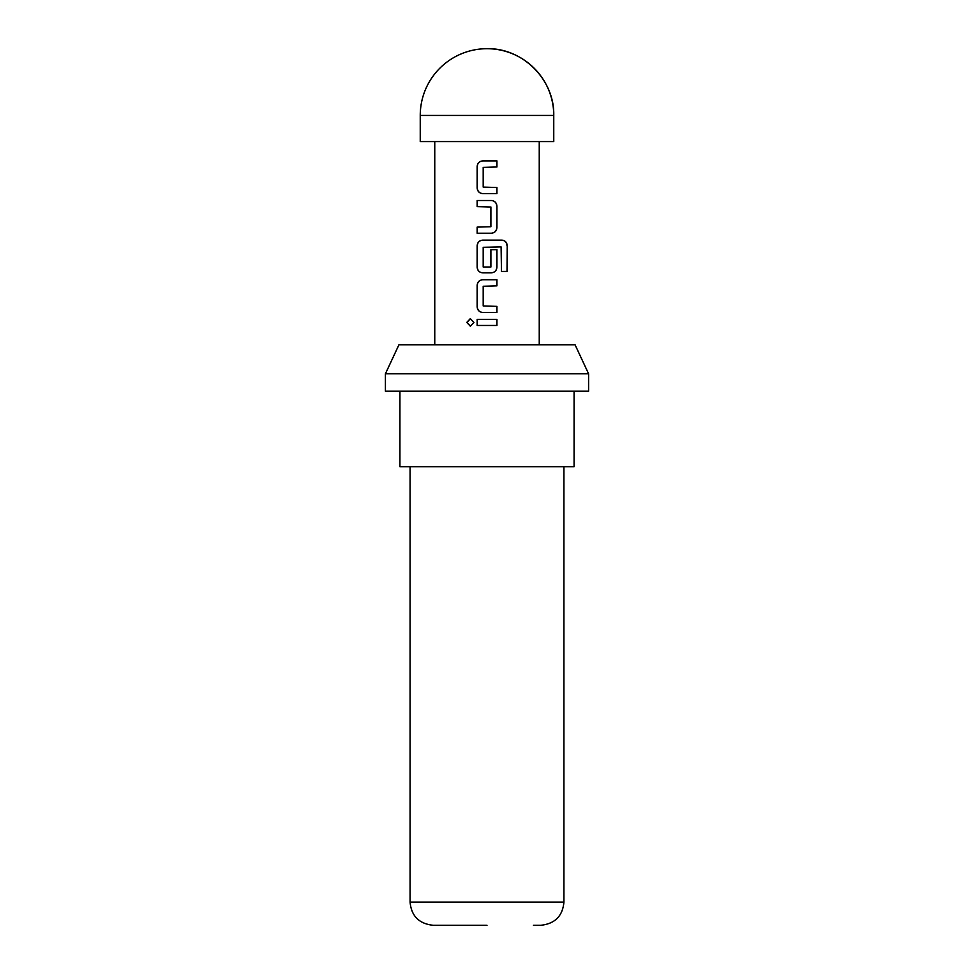 <?xml version="1.0" encoding="UTF-8"?>
<svg xmlns="http://www.w3.org/2000/svg" width="974" height="974" viewBox="0 0 974 974"><rect width="100%" height="100%" fill="white"/><g stroke="black" fill="none" stroke-linecap="round" stroke-linejoin="round"><path stroke-width="1.46" d="M470.405 318.644L466.996 322.418L470.405 326.193M473.936 322.418L470.308 318.644L466.777 322.418L470.32 326.205L473.936 322.418M482.824 160.893C479.391 161.246 477.54 163.133 477.248 166.578L477.248 187.909C477.589 191.403 479.452 193.302 482.824 193.595L496.935 193.595L496.935 187.507L483.189 187.093L483.189 167.394L496.935 166.98L496.935 160.893L482.775 160.893C479.318 161.221 477.443 163.121 477.138 166.578L477.138 187.909C477.455 191.391 479.342 193.29 482.775 193.595M496.825 193.595L496.825 187.507M477.248 227.125L477.248 233.224M477.248 200.51L477.248 206.61M482.824 240.128C479.391 240.481 477.54 242.38 477.248 245.813L477.248 267.156C477.589 270.65 479.452 272.55 482.824 272.842L491.298 272.842C494.755 272.513 496.63 270.614 496.935 267.156L496.935 249.685L490.896 249.685L490.896 267.01L483.189 267.01L483.189 247.299L501.086 246.897L501.476 271.417L507.223 271.417L507.223 245.813C506.943 242.343 505.153 240.444 501.866 240.128L482.775 240.128C479.318 240.456 477.443 242.356 477.138 245.813L477.138 267.156C477.455 270.626 479.342 272.525 482.775 272.842M491.249 272.842C494.682 272.489 496.545 270.589 496.825 267.156L496.825 249.685M482.824 279.745C479.391 280.11 477.54 281.997 477.248 285.443L477.248 306.773C477.589 310.268 479.452 312.167 482.824 312.459L496.935 312.459L496.935 306.372L483.189 305.958L483.189 286.259L496.935 285.845L496.935 279.745L482.775 279.745C479.318 280.086 477.443 281.973 477.138 285.443L477.138 306.773C477.455 310.256 479.342 312.143 482.775 312.459M496.825 312.459L496.825 306.372M477.248 319.375L477.248 325.462M420.244 115.456L420.244 141.583L553.756 141.583L553.756 115.456C554.681 79.783 522.673 47.775 487 48.7A66.756 66.756 0 0 0 420.244 115.456L553.756 115.456A66.756 66.756 0 0 0 487 48.7M410.078 466.68L410.078 902.082L563.922 902.082C562.668 916.059 554.937 923.79 540.704 925.3L533.448 925.3M385.412 373.797L385.412 391.207L588.588 391.207L588.588 373.797L385.412 373.797L398.938 344.772L575.062 344.772L588.588 373.797M399.924 391.207L399.924 466.68L574.076 466.68L574.076 391.207M487 200.51L491.298 200.51C494.743 200.827 496.618 202.726 496.935 206.196L496.935 227.526C496.63 230.996 494.755 232.896 491.298 233.224L477.138 233.224L477.138 227.125L490.896 226.723L490.896 207.012L477.138 206.61L477.138 200.51L487 200.51M487 319.375L496.935 319.375L496.935 325.462L477.138 325.462L477.138 319.375L487 319.375M487 925.3L433.296 925.3C419.063 923.79 411.332 916.059 410.078 902.082M496.825 325.462L496.825 319.375M496.825 285.845L496.825 279.745M507.004 271.417L507.223 245.813M507.004 245.813C506.699 242.319 504.934 240.432 501.707 240.128M491.249 233.224C494.682 232.871 496.545 230.972 496.825 227.526L496.935 227.526M496.825 227.526L496.935 206.196M496.825 206.196C496.484 202.702 494.634 200.802 491.249 200.51M496.825 166.98L496.825 160.893M563.922 902.082L563.922 466.68M539.243 344.772L539.243 141.583M434.757 344.772L434.757 141.583"/></g></svg>
